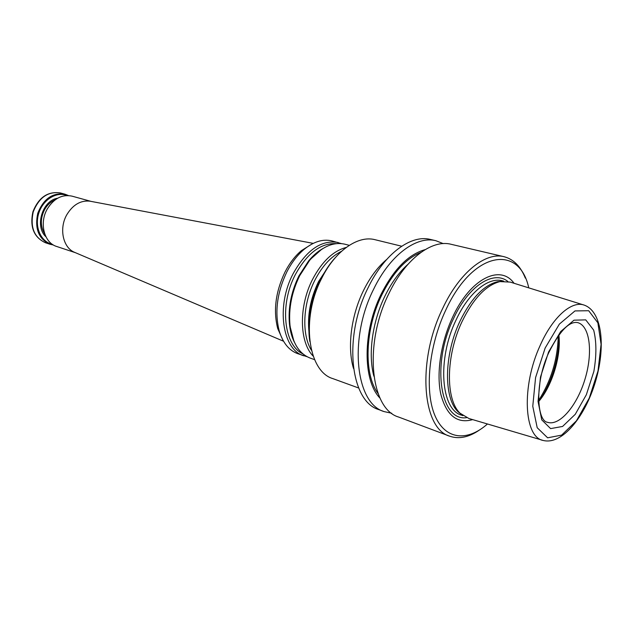 <?xml version="1.0" encoding="UTF-8"?>
<svg xmlns="http://www.w3.org/2000/svg" width="633" height="633" viewBox="0 0 633 633"><rect width="100%" height="100%" fill="white"/><g stroke="black" fill="none" stroke-linecap="round" stroke-linejoin="round"><path stroke-width="0.95" d="M309.83 341.535C305.517 314.633 316.722 277.705 335.253 257.726M502.159 281.242L497.491 281.709C483.675 285.254 471.181 298.388 460.017 321.113C443.907 354.654 443.488 398.197 458.047 411.735L461.671 414.718M542.402 440.212L468.895 418.5L460.041 413.199C445.347 399.542 445.806 355.461 462.098 321.493C473.397 298.475 486.017 285.182 499.959 281.59L510.269 282.104L583.452 304.884M538.675 401.536C552.166 385.972 561.439 355.414 558.86 334.976M443.203 243.602L435.892 240.722C416.546 235.595 389.96 255.123 373.652 289.17C348.443 338.837 355.627 403.466 384.065 411.585L391.74 413.254M425.099 249.639C408.554 254.308 393.948 269.041 381.288 293.847C362.559 331.32 362.63 380.607 380.037 398.173M435.892 240.722L430.432 239.448C411.031 234.305 384.429 253.722 368.153 287.619C342.991 337.049 350.302 401.457 378.811 409.614L384.065 411.585M514.043 283.275C500.323 263.85 470.184 278.583 452.555 317.315C440.885 342.279 436.248 373.13 440.766 394.043C446.423 415.446 457.066 423.968 472.685 419.624M528.753 287.857C519.305 243.681 472.693 250.961 445.656 310.32C428.834 345.958 424.529 390.925 434.824 415.319C445.062 439.88 467.241 441.961 487.457 423.983M525.327 278.085C520.563 266.295 513.474 259.166 504.05 256.705C485.519 251.72 459.249 272.673 442.554 308.69C416.807 361.285 422.258 428.644 449.612 436.161C458.814 439.349 468.673 437.371 479.181 430.211M504.05 256.705L451.028 244.275C431.848 239.171 405.318 259.016 388.923 293.498C363.587 343.806 370.4 409.053 398.616 417.044L449.612 436.161M386.518 259.609C377.679 267.086 370.012 277.381 363.524 290.484C351.093 315.566 347.137 347.493 353.507 368.453M358.666 388.005L332.918 378.637C307.899 371.484 300.722 318.557 321.619 278.473C335.15 250.834 358.009 235.065 375.06 239.709L401.678 246.221M53.433 245.003L49.912 244.235C38.581 238.886 34.538 228.56 37.774 213.25C43.582 198.722 52.689 192.385 65.08 194.228L68.435 195.55M52.207 244.211C41.09 241.972 34.411 227.263 38.676 213.527C42.767 199.735 56.487 191.213 66.979 195.526M91.041 201.381L71.988 196.135C62.2 194.149 53.995 198.374 47.372 208.827C38.969 222.943 44.136 242.914 56.717 246.49L75.469 252.709M90.685 201.318L89.957 201.183C80.7 200.186 73.009 204.657 66.884 214.595C58.837 228.299 62.896 247.59 74.457 252.282L75.137 252.567M311.911 244.045L301.332 250.684C294.946 256.12 289.479 263.288 284.921 272.182C275.584 291.884 273.187 310.676 277.713 328.551L282.816 339.945M341.369 243.586L331.874 240.904C322.893 238.76 313.58 241.632 303.943 249.513C297.273 255.194 291.56 262.687 286.796 272C277.032 292.628 274.508 312.291 279.232 330.972C282.872 342.88 289.02 350.437 297.676 353.649L307.06 356.696M338.133 242.494C321.39 239.606 306.372 250.051 293.055 273.812C275.846 306.364 282.35 349.748 303.761 355.801M349.281 245.327L344.74 244.172C333.029 241.592 321.327 246.981 309.632 260.345L299.67 275.727C291.734 292.098 288.506 308.564 289.977 325.125C292.28 342.73 299.013 353.72 310.186 358.08L314.609 359.647M346.227 247.432C333.164 250.905 321.936 261.571 312.528 279.446C298.594 306.435 299.298 342.342 313.24 356.197M325.259 271.272L319.349 281.424C312.528 295.453 309.094 309.885 309.046 324.721M548.613 351.924L540.471 377.078L538.05 401.472L541.753 419.853L550.599 428.612L562.579 426.452L575.27 414.299L586.34 394.747L593.857 371.436C596.626 355.295 596.563 341.519 593.667 330.102L585.731 319.863L573.989 320.187L560.688 331.542L548.613 351.924M545.163 348.008L535.573 377.6L532.772 406.259L537.203 427.726L547.624 437.807L561.645 435.116L576.418 420.842L589.268 398.07L597.995 370.993L601.089 344.328L597.876 322.83L588.682 310.724L574.986 310.922L559.374 324.096L545.163 348.008M538.628 400.491C551.153 380.75 557.697 359.196 558.243 335.822M547.466 422.282C559.548 426.444 577.051 405.706 584.971 379.238C593.089 352.826 590.059 325.86 577.7 322.608C569.289 320.963 559.604 331.067 548.645 352.905C534.505 383.297 536.911 420.985 547.466 422.282M541.255 398.26C552.245 380.069 558.219 360.359 559.192 339.13M407.802 264.459C399.059 272.253 391.431 282.785 384.935 296.054C372.291 321.849 367.931 354.535 373.897 376.239M420.937 252.385C406.093 258.43 393.117 272.475 382 294.511C364.806 329.065 363.516 374.356 378.107 393.584M503.686 281.131L502.357 280.791C488.344 276.803 468.531 292.842 456.069 319.974C436.984 359.283 440.892 409.717 461.584 415.193L462.881 415.659M507.832 281.448C493.542 269.903 468.539 285.736 453.529 318.581C431.089 364.458 440.228 421.467 466.497 417.693M540.202 345.357C521.196 386.28 523.91 437.553 543.391 440.505C562.278 445.046 584.852 416.783 595.257 382.356C605.734 347.952 602.663 311.911 584.433 305.193C571.939 300.232 552.736 316.872 540.202 345.357M60.483 192.962C47.855 191.087 38.66 197.361 32.916 211.778C29.688 226.954 33.842 237.28 45.386 242.732C34.063 237.399 30.004 227.105 33.225 211.873C39.017 197.417 48.1 191.111 60.483 192.962L65.08 194.228M45.94 236.774C34.451 226.582 42.411 200.321 57.627 198.232M44.785 234.068C40.251 226.567 40.211 218.353 44.674 209.444C47.348 204.823 50.846 201.618 55.166 199.838M280.261 334.153L278.702 330.133M303.033 249.916L306.562 247.432M336.36 243.626C320.82 242.835 307.108 253.24 295.215 274.841C279.327 305.043 283.916 345.444 302.922 353.879M321.706 249.283L308.627 260.899L298.903 275.909C291.156 291.876 288.007 307.947 289.455 324.104L293.878 341.029M341.504 251.317C331.027 256.46 322.102 266.184 314.728 280.49C302.764 303.887 301.537 334.604 311.468 350.342M329.374 265.045L318.534 281.598C310.384 298.634 307.219 315.582 309.039 332.46M458.047 411.735L460.041 413.199M497.491 281.709L499.959 281.59M540.811 398.853C552.198 380.298 558.314 360.153 559.153 338.394M45.386 242.732L49.912 244.235M74.457 252.282L283.544 341.234M89.957 201.183L313.224 243.373M277.713 328.551L279.232 330.972M301.332 250.684L303.943 249.513M294.377 342.176C291.829 337.144 290.191 331.122 289.455 324.104L289.977 325.125M322.759 248.611C317.845 251.38 313.137 255.479 308.627 260.899L309.632 260.345"/></g></svg>
